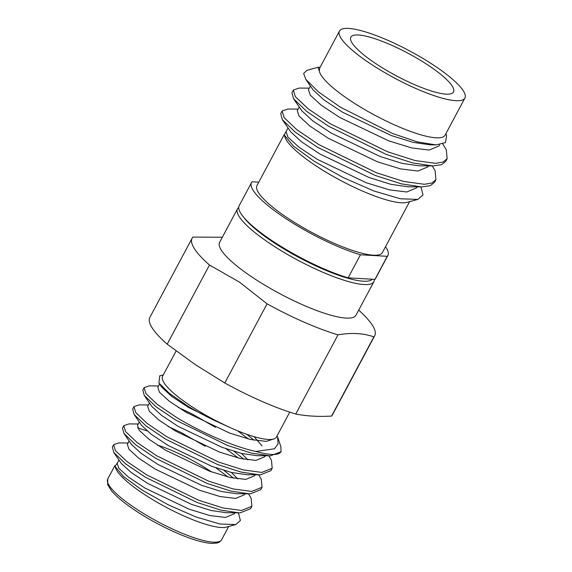 <?xml version="1.0" encoding="UTF-8"?>
<svg xmlns="http://www.w3.org/2000/svg" width="572" height="572" viewBox="0 0 572 572"><rect width="100%" height="100%" fill="white"/><g stroke="black" fill="none" stroke-linecap="round" stroke-linejoin="round"><path stroke-width="0.86" d="M464.914 98.041L445.102 135.142A71.107 15.53 -151.9 0 1 348.999 99.757A71.107 15.53 -151.9 0 1 319.34 71.107L319.648 68.161L339.461 31.06A71.107 15.53 28.1 0 0 368.811 62.655A71.107 15.53 28.1 0 0 464.914 98.041A71.107 15.53 28.1 0 0 435.557 66.445A71.107 15.53 28.1 0 0 339.461 31.06M320.17 67.196L317.996 67.296L306.821 70.385L303.632 73.488L305.841 79.372L318.504 91.949L340.597 107.3L392.814 133.605L417.367 141.899L436.05 144.909L445.402 142.628L446.639 135.75M374.867 62.999A58.201 12.713 -151.9 0 1 350.843 37.137A58.201 12.713 -151.9 0 1 429.5 66.102A58.201 12.713 -151.9 0 1 453.524 91.963A58.201 12.713 -151.9 0 1 374.867 62.999M286.715 130.423L284.205 134.935L293.529 146.175L314.264 161.304L343.186 177.549L373.902 190.984L400.486 198.799L417.875 199.385L423.015 194.98L420.963 186.901M417.875 199.385L407.171 202.345A71.107 15.53 -151.9 0 1 314.3 164.743A71.107 15.53 -151.9 0 1 284.906 137.058L284.205 134.935M284.127 134.692L256.971 185.55A71.107 15.53 28.1 0 0 286.322 217.145A71.107 15.53 28.1 0 0 382.418 252.531L409.573 201.68M355.998 315.201A77.313 16.888 -151.9 0 1 251.508 276.726A77.313 16.888 -151.9 0 1 219.591 242.371L237.502 208.83A77.313 16.888 -151.9 0 0 269.412 243.186A77.313 16.888 -151.9 0 0 270.141 243.672A77.313 16.888 -151.9 0 0 373.909 281.66L355.998 315.201M331.588 416.058C318.854 416.845 306.907 416.166 295.738 414.021A103.496 22.608 -151.9 0 1 224.796 382.997L195.402 364.7L167.203 344.18L209.474 265.015L239.489 282.132L267.067 303.832A103.496 22.608 -151.9 0 0 338.009 334.849C351.58 332.496 363.527 333.176 373.866 336.887A103.496 22.608 -151.9 0 0 374.71 335.735L332.439 414.9A103.496 22.608 -151.9 0 1 331.588 416.058L373.866 336.887M358.73 310.081L361.954 313.163A103.496 22.608 -151.9 0 1 374.71 335.735M289.747 412.14L276.44 437.051A64.529 14.093 -151.9 0 1 224.231 424.839L224.231 424.839A64.529 14.093 -151.9 0 1 189.232 404.933A64.529 14.093 -151.9 0 1 162.591 376.262L176.097 350.972M224.231 424.839C211.34 419.297 199.228 413.055 187.895 406.134L169.455 393.414L158.952 383.047L159.738 375.847L163.342 374.853M128.085 443.007L118.847 442.914L113.628 444.701L115.472 450.672L126.891 461.49L146.611 474.832L198.505 500.171L222.973 507.95L241.498 510.453L251.887 506.306L251.151 498.262L248.498 493.815M233.676 478.249L224.038 470.47M113.628 444.701L112.355 447.082L113.807 452.488L125.625 463.871L145.338 477.205L197.233 502.545L220.72 510.088L238.953 512.841L240.226 512.827L250.615 508.687L251.887 506.306M228.106 477.027L215.887 467.81M158.544 385.957L149.306 385.864L144.087 387.652L145.931 393.622L157.35 404.44L177.07 417.782C200.944 432.275 233.748 446.775 255.927 451.472L274.488 448.791L278.121 443.843L277.542 436.693L280.902 446.832L281.052 451.687C278.593 455.505 270.22 455.434 255.927 451.472M144.087 387.652L142.814 390.032L144.266 395.438L156.084 406.821L175.804 420.163L227.692 445.502L251.179 453.038L269.419 455.791L270.685 455.784L281.052 451.687M148.391 404.976L139.153 404.883L133.934 406.671L135.779 412.641L147.197 423.459L166.917 436.801L218.811 462.14L243.279 469.919L261.804 472.422L272.193 468.275L271.457 460.231L268.804 455.784M253.982 440.211L246.754 434.284M133.934 406.671L132.661 409.044L134.113 414.457L145.931 425.833L165.651 439.174L217.539 464.514L241.026 472.057L259.266 474.803L260.532 474.796L270.921 470.656L272.193 468.275M248.42 438.996L237.623 430.795M138.238 423.988L129 423.902L123.781 425.69L125.625 431.653L137.044 442.478L156.764 455.812L208.658 481.152L233.126 488.938L251.651 491.434L262.04 487.294L261.304 479.243L258.651 474.803M243.829 459.23L234.191 451.451M123.781 425.69L122.508 428.063L123.96 433.469L135.779 444.852L155.498 458.193L207.386 483.533L230.873 491.076L249.113 493.822L250.379 493.815L260.768 489.668L262.04 487.294M238.267 458.008L226.047 448.798M146.94 430.816L137.695 427.906M117.832 462.212L115.065 466.394L123.495 476.547L142.192 490.175L168.297 504.84L196.06 516.981L220.027 524.016L235.735 524.545L240.397 520.534L238.488 513.184M235.735 524.553L226.505 527.105A64.529 14.093 -151.9 0 1 142.221 492.978A64.529 14.093 -151.9 0 1 115.544 467.86L115.058 466.402M157.321 445.066A56.249 12.284 -151.9 0 1 211.511 471.914M432.268 165.944L435.12 170.742L435.95 179.679L431.81 183.04L424.395 184.284L403.782 181.481L376.562 172.815L318.826 144.587L296.882 129.73L284.184 117.675L282.132 111.018L287.973 109.023L298.091 109.123M435.95 179.679L434.548 182.304L430.409 185.657L421.614 186.908L401.315 183.848L375.161 175.432L317.424 147.204L295.488 132.346L282.353 119.691L280.73 113.642L282.132 111.018M442.821 144.044L446.317 149.778L447.14 158.723L443.007 162.076L435.585 163.32L414.979 160.525L387.752 151.852L330.015 123.623L308.079 108.766L295.374 96.711L293.329 90.061L299.17 88.059L309.28 88.159M447.14 158.723L445.745 161.34L441.605 164.693L432.804 165.944L412.512 162.884L386.357 154.469L328.614 126.248L306.678 111.39L293.55 98.727L291.927 92.678L293.329 90.061M360.439 254.79L387.273 256.313L374.96 279.372L348.126 277.849A77.313 16.888 -151.9 0 1 272.915 241.255A77.313 16.888 -151.9 0 1 239.182 205.684L251.494 182.625A77.313 16.888 28.1 0 0 285.228 218.197A77.313 16.888 28.1 0 0 360.439 254.79L348.126 277.849M258.787 182.153L252.116 181.774A77.313 16.888 28.1 0 0 251.494 182.625M387.273 256.313A77.313 16.888 28.1 0 0 387.895 255.462A77.313 16.888 28.1 0 0 385.542 246.682M387.895 255.462L375.582 278.521A77.313 16.888 -151.9 0 1 374.96 279.372M295.738 414.021L338.009 334.849M222.329 237.244L192.964 237.087A103.496 22.608 28.1 0 0 192.12 238.238L149.85 317.41A103.496 22.608 28.1 0 0 167.203 344.18M224.796 382.997L267.067 303.832M192.12 238.238A103.496 22.608 28.1 0 0 209.474 265.015M317.996 67.296L319.34 71.107M436.05 144.909L430.251 144.852L413.163 142.371L391.398 135.571L342.499 112.183L323.895 99.864L313.077 89.904L305.841 79.372M432.804 165.944L419.054 165.816L401.966 163.335L380.201 156.535L331.302 133.147L312.698 120.828L301.88 110.868L293.55 98.727M421.614 186.908L407.865 186.772L390.776 184.298L369.012 177.499L320.113 154.111L301.508 141.785L290.69 131.832L282.353 119.691M439.668 144.73L439.01 145.96L429.15 150.071L411.661 147.919L388.595 140.812L339.697 117.424L321.092 105.105L310.274 95.145L308.451 89.718L310.41 86.05M428.364 165.901L427.82 166.924L417.953 171.035L400.464 168.876L377.406 161.776L328.507 138.388L309.902 126.069L299.084 116.109L297.261 110.682L299.213 107.014M417.174 186.865L416.631 187.888L406.763 191.992L389.275 189.84L366.216 182.74L317.317 159.352L298.706 147.025L287.888 137.073L286.064 131.639L288.023 127.978M118.983 460.052L117.196 463.406L118.833 468.268L128.543 477.184L145.245 488.223L189.117 509.173L209.81 515.529L225.497 517.453L234.356 513.749L234.863 512.798M129.136 441.041L127.349 444.394L128.986 449.249L138.703 458.165L155.398 469.204L199.27 490.154L219.963 496.517L235.657 498.434L244.509 494.737L245.023 493.779M237.78 478.921L231.381 472.451M139.289 422.022L137.502 425.375L139.139 430.23L148.856 439.153L165.551 450.193L209.423 471.142L230.116 477.498L245.81 479.415L254.662 475.718L255.176 474.767M247.933 459.909L241.534 453.432M149.442 403.01L147.655 406.363L149.299 411.218L159.009 420.134L175.704 431.174L219.577 452.123L240.269 458.487L255.963 460.403L264.822 456.699L265.329 455.748M262.062 445.917L254.025 436.636M159.609 383.962L157.808 387.344L159.452 392.199L169.162 401.122L185.857 412.162L229.73 433.111L250.422 439.468L266.116 441.384L274.067 438.888M113.807 452.488L121.371 463.513L131.081 472.429L147.783 483.469L191.656 504.418L211.161 510.503L226.483 512.719L238.953 512.841M123.96 433.469L131.524 444.494L141.241 453.417L157.936 464.45L201.809 485.399L221.314 491.484L236.636 493.7L249.113 493.822M205.298 446.303L181.31 432.625L167.968 426.376M134.113 414.457L141.677 425.482L151.394 434.398L168.089 445.438L211.962 466.387L231.467 472.472L246.789 474.681L259.266 474.803M215.451 427.291L191.47 413.613L178.121 407.357M144.266 395.438L151.837 406.463L161.547 415.379L178.242 426.419L222.115 447.368L241.62 453.453L256.942 455.669L269.419 455.791M158.952 383.047L161.99 387.444L171.7 396.367L188.395 407.407L229.608 427.341M372.3 279.222A74.882 16.359 -151.9 0 1 272.379 241.627A74.882 16.359 -151.9 0 1 243.608 217.16M135.078 508.115A64.529 14.093 -151.9 0 1 134.384 507.65A64.529 14.093 -151.9 0 1 107.75 478.978L107.715 484.784L111.469 490.762C116.252 496.46 124.045 502.931 134.842 510.188C154.411 523.373 181.31 536.329 198.992 541.069C204.347 542.535 208.787 543.314 212.305 543.4L216.831 543.021C218.611 542.807 220.199 541.72 221.6 539.768A64.529 14.093 -151.9 0 1 135.078 508.115M445.931 133.591L446.646 135.75M373.909 281.66L374.603 279.35M228.678 526.505L221.6 539.768M114.865 465.644L107.75 478.978M238.738 207.228L237.502 208.83"/></g></svg>
